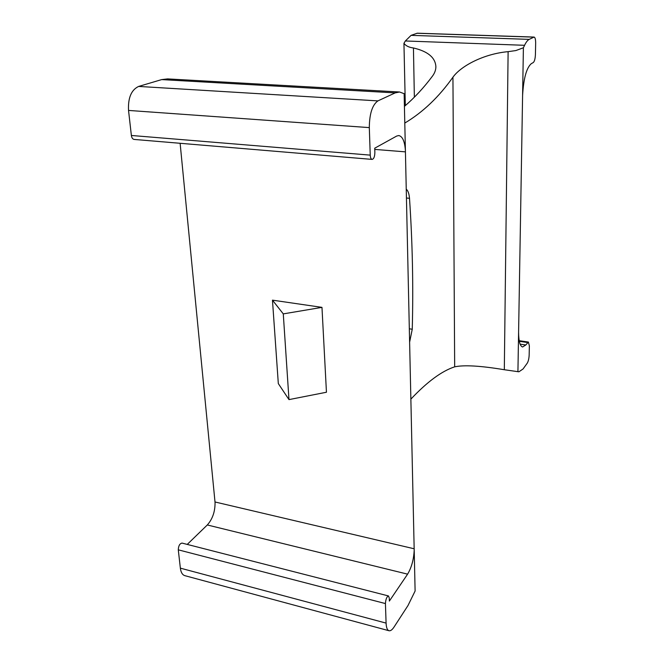 <?xml version="1.0" encoding="UTF-8"?>
<svg xmlns="http://www.w3.org/2000/svg" width="664" height="664" viewBox="0 0 664 664"><rect width="100%" height="100%" fill="white"/><g stroke="black" fill="none" stroke-linecap="round" stroke-linejoin="round"><path stroke-width="1" d="M272.464 300.153L278.316 383.576L288.981 399.612L326.447 392.241L321.974 307.366L272.464 300.153L283.279 313.889L321.974 307.366M283.279 313.889L288.981 399.612M406.227 189.157C408.011 190.585 409.099 193.631 409.505 198.304C412.485 242.236 413.398 285.877 412.253 329.236L409.605 342.234M406.426 198.005L409.505 198.304M409.314 328.796L412.253 329.236M404.791 123.064C422.868 112.282 438.921 96.994 452.939 77.198C460.974 65.902 483.94 53.792 508.118 51.659L504.316 369.732C480.653 365.789 464.111 364.827 454.674 366.835C441.817 371.018 427.209 381.792 410.858 399.147M504.316 369.732L517.928 371.674L523.398 47.766L515.845 50.564L508.118 51.659M187.248 544.414L207.309 524.967C212.472 519.148 215.053 511.803 215.053 502.93L215.003 501.976L414.162 548.779L414.203 549.817C413.796 559.337 411.597 567.446 407.596 574.152L389.353 601.078L389.253 597.949L388.481 595.948C386.772 596.662 385.751 599.202 385.427 603.568L386.091 623.098C386.29 627.58 387.253 630.119 388.963 630.725C390.49 631.091 392.2 629.846 394.076 626.99L407.986 605.543L415.108 591.018L414.203 549.817M405.397 150.529L404.144 93.682L399.554 91.997L395.171 92.894L377.907 100.895C372.321 104.862 369.458 113.768 369.308 127.612L370.238 155.127C370.396 157.717 371.018 159.136 372.106 159.401C373.824 158.945 374.745 156.654 374.869 152.529L374.728 148.197L396.715 136.037L398.807 135.539C402.558 136.427 404.749 141.424 405.397 150.529L414.162 548.779M414.361 97.193L413.44 47.974C409.007 47.434 405.845 45.882 403.944 43.318L405.355 40.977L411.082 35.358L417.299 33.2L534.097 37.068C535.134 37.408 535.657 39.458 535.657 43.218L535.425 54.456C535.217 58.756 534.503 61.445 533.292 62.54L531.291 63.661C526.486 67.869 523.589 78.46 522.593 95.433M534.097 37.068L529.208 39.375C527.623 40.164 526.071 42.139 524.568 45.301L523.398 47.766M517.928 371.674L518.941 371.774L523.041 368.985L527.224 363.208C528.336 361.341 528.984 358.61 529.166 355.008L529.357 345.861L528.411 342.051L525.797 344.989L522.609 346.99C520.045 346.226 518.708 341.337 518.592 332.332M403.944 43.318L405.314 105.626M413.44 47.974C427.815 51.344 435.285 57.536 435.874 66.549C435.924 69.811 434.771 73.023 432.43 76.177C423.815 87.714 414.485 97.782 404.426 106.381M180.127 143.291L215.003 501.976M372.106 159.401L134.145 139.432C132.659 139.149 131.738 137.83 131.372 135.473L128.534 110.431C127.936 97.882 131.306 89.872 138.643 86.428L161.667 79.597L167.594 78.9L399.554 91.997M388.963 630.725L184.799 575.646C182.384 574.866 180.907 572.368 180.359 568.152L178.284 549.833C178.475 545.8 179.737 543.55 182.06 543.086L388.481 595.948M452.939 77.198L454.674 366.835M161.667 79.597L395.171 92.894M138.643 86.428L377.907 100.895M128.534 110.431L369.308 127.612M131.372 135.473L370.238 155.127M374.77 149.408L405.405 151.857M207.309 524.967L407.596 574.152M178.284 549.833L385.427 603.568M180.359 568.152L386.091 623.098M520.119 344.151L525.797 344.989M519.331 341.313L527.648 342.541M416.926 33.258L533.806 37.134M411.082 35.358L529.208 39.375M405.355 40.977L524.568 45.301M435.866 66.549L435.874 67.064M519.206 340.698L528.411 342.051"/></g></svg>
